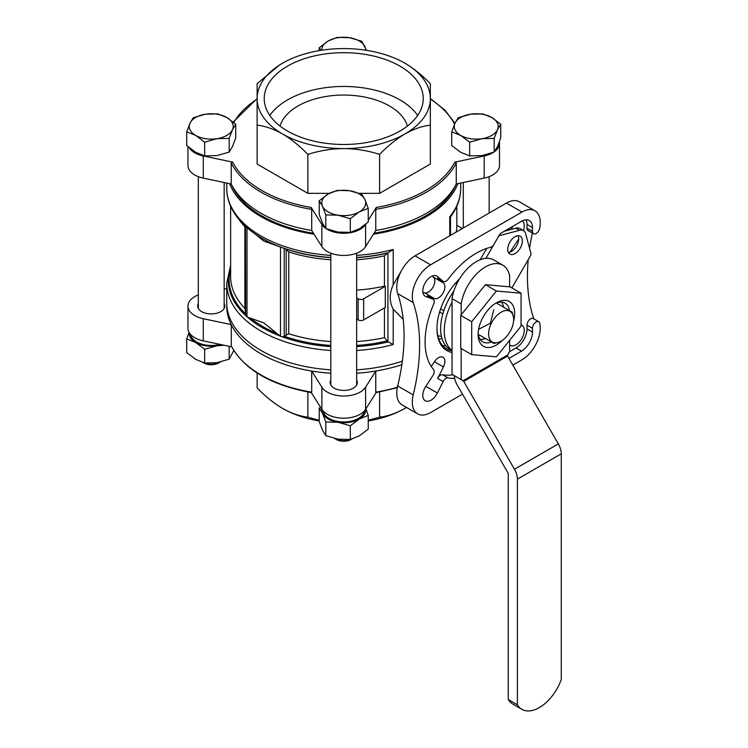 <?xml version="1.0" encoding="UTF-8"?>
<svg xmlns="http://www.w3.org/2000/svg" width="748" height="748" viewBox="0 0 748 748"><rect width="100%" height="100%" fill="white"/><g stroke="black" fill="none" stroke-linecap="round" stroke-linejoin="round"><path stroke-width="1.12" d="M189.085 332.374L186.72 338.928L195.696 342.5A21.973 12.688 0 0 0 216.92 345.782A21.973 12.688 0 0 0 221.576 344.725M189.3 332.738A21.973 12.688 0 0 0 195.696 342.5L204.662 349.279L216.92 345.782L224.11 345.258M321.799 409.24A21.973 12.688 0 0 0 322.51 413.307L325.791 421.984L338.04 422.283A21.973 12.688 0 0 0 359.274 419.002A21.973 12.688 0 0 0 365.669 409.24M368.24 415.421L368.24 429.1L359.274 435.888L350.298 439.459L338.04 439.17L325.791 435.673L322.51 430.203L319.218 421.517L319.218 407.838L322.51 413.307A21.973 12.688 0 0 0 338.04 422.283L350.298 425.78L359.274 419.002L368.24 415.421L365.884 408.885M494.176 138.408L481.918 138.698L469.66 142.204L460.693 135.416L451.717 131.844L451.717 145.523L460.693 152.302L469.66 155.883L481.918 155.593L494.176 152.087L497.457 146.617L500.739 137.941L500.739 124.262L497.457 129.731L494.176 138.408L494.176 152.087M229.178 138.408L216.92 138.698L204.662 142.204L195.696 135.416L186.72 131.844L186.72 145.523L195.696 152.302L204.662 155.883L216.92 155.593L229.178 152.087L232.46 146.617L235.742 137.941L235.742 124.262L232.46 129.731L229.178 138.408L229.178 152.087M350.298 218.697L338.04 215.2L325.791 214.91L322.51 206.224L319.218 200.754L319.218 214.433L322.51 223.119L325.791 228.589L338.04 232.086L350.298 232.376L359.274 228.804L368.24 222.025L368.24 208.337L359.274 211.918L350.298 218.697L350.298 232.376M323.117 410.979A20.682 11.94 0 0 0 329.111 418.469A20.682 11.94 0 0 0 350.877 421.236A20.682 11.94 0 0 0 364.351 410.979M190.618 334.478A20.682 11.94 0 0 0 196.612 341.976A20.682 11.94 0 0 0 219.903 344.37M359.442 193.339L379.61 193.339L430.343 164.046L430.343 125.122C422.218 126.066 413.756 129.011 404.977 133.939C396.281 139.072 387.829 145.897 379.61 154.415C368.091 150.666 356.132 148.721 343.734 148.581C331.345 148.721 319.387 150.666 307.858 154.415C299.733 145.982 291.271 139.156 282.492 133.939C273.805 129.039 265.344 126.103 257.125 125.122L257.125 83.692L279.415 65.095M257.125 122.625L257.125 164.046L307.858 193.339L329.344 193.339M493.428 152.386A23.272 13.436 180 0 1 484.19 155.958L454.747 162.148L456.252 162.886L456.252 183.989A116.987 67.544 0 0 1 375.767 230.459L375.767 209.347A116.987 67.544 0 0 0 456.252 162.886M499.374 141.924A23.272 13.436 180 0 1 499.496 143.336A23.272 13.436 180 0 1 494.531 151.629M375.767 230.459L365.594 246.588A23.272 13.436 180 0 1 343.734 255.433A23.272 13.436 180 0 1 321.864 246.588L311.701 230.459A116.987 67.544 0 0 1 261.005 213.255A116.987 67.544 0 0 1 231.216 183.989L231.216 162.886L232.722 162.148L203.278 155.958A23.272 13.436 180 0 1 189.235 147.721M325.427 228.131A23.272 13.436 180 0 1 321.864 224.428L311.149 207.43L311.701 209.347L311.701 230.459M365.735 224.213L365.594 224.428A23.272 13.436 180 0 1 326.539 228.879M375.767 209.347L376.309 207.43L368.24 220.23M376.132 392.625L365.594 409.343A23.272 13.436 180 0 1 343.734 418.188A23.272 13.436 180 0 1 321.864 409.343L311.327 392.625M231.702 346.848L203.278 340.873A23.272 13.436 180 0 1 187.963 328.25L187.963 306.091A23.272 13.436 180 0 1 198.304 294.918M250.617 318.265A114.622 66.179 0 0 0 276.882 333.43L263.754 322.865L247.008 316.946L245.699 315.6L245.494 226.335L245.494 314.225M356.656 350.475A116.987 67.544 0 0 0 393.205 344.557L387.922 341.677L387.922 252.852L384.425 255.835L384.425 286.166A113.107 65.3 180 0 1 356.656 290.112M286.194 335.525L286.194 249.458L288.775 251.973L288.775 333.758L282.707 336.965L280.491 336.273L276.882 333.43M356.656 341.556A113.107 65.3 0 0 0 384.425 337.619L387.922 341.677M245.522 312.038L244.876 308.419L244.876 226.635A113.107 65.3 0 0 1 238.874 219.388M254.572 233.591L263.754 241.08L282.707 247.822A115.473 66.665 0 0 0 330.803 257.471M286.194 249.458L282.707 247.822M356.656 257.471A115.473 66.665 0 0 0 388.24 252.74L387.922 252.852M388.24 252.74L393.205 249.439A116.987 67.544 0 0 1 356.656 255.367M449.744 235.807L449.744 216.798L450.287 216.92M384.425 337.619L384.425 307.924M311.477 392.653C271.094 385.22 244.372 369.699 231.319 346.1L231.216 324.585A116.987 67.544 0 0 0 311.701 371.045A116.987 67.544 0 0 0 330.803 373.215M231.216 345.688A116.987 67.544 0 0 0 311.701 392.158L311.149 392.345M311.701 392.158L311.701 371.045L321.864 387.184L321.864 409.343M419.675 253.161L432.718 245.634M438.646 338.62A42.655 24.628 120 0 0 441.918 338.797M403.209 319.387L393.205 309.148C389.231 301.687 389.231 293.581 393.205 284.838L401.311 270.916M230.627 265.381L226.747 283.352L226.747 302.706A116.987 67.544 0 0 0 330.803 369.839M356.656 369.839A116.987 67.544 0 0 0 402.359 361.162M454.672 378.366A72.388 41.795 -60 0 1 448.005 377.908A5.171 2.983 120 0 0 443.153 381.555L437.393 393.009A11.631 6.713 120 0 1 425.21 400.75A11.631 6.713 120 0 1 425.818 386.333L437.393 393.009M427.893 296.264A5.171 2.983 120 0 0 427.65 296.096L433.129 299.256A5.171 2.983 120 0 1 433.597 304.305A72.388 41.795 -60 0 0 433.597 369.596A5.171 2.983 120 0 1 432.858 375.618L425.818 386.333M433.129 299.256A5.171 2.983 120 0 0 432.858 299.135L425.818 296.554A11.631 6.713 120 0 1 425.21 296.264A11.631 6.713 120 0 1 425.21 282.838A11.631 6.713 120 0 1 436.841 276.115A11.631 6.713 120 0 1 437.393 276.498L443.153 281.313A5.171 2.983 120 0 0 443.396 281.482A5.171 2.983 120 0 0 448.005 279.359A72.388 41.795 -60 0 1 490.464 247.326A5.171 2.983 120 0 0 494.063 244.185L499.094 235.461A5.171 2.983 120 0 1 501.684 232.731L521.515 221.286A15.512 8.957 120 0 1 529.266 220.51A15.512 8.957 120 0 1 532.483 227.616L532.483 231.413A5.171 2.983 120 0 0 533.558 233.778A5.171 2.983 120 0 0 539.514 228.991A25.853 14.923 -60 0 0 534.904 210.768A25.853 14.923 -60 0 0 521.973 212.049L430.568 264.82A25.853 14.923 -60 0 0 413.205 302.547A180.979 104.486 120 0 1 413.205 394.907A25.853 14.923 -60 0 0 417.636 413.859A25.853 14.923 -60 0 0 430.568 412.578L462.498 394.149M512.829 365.089L521.973 359.807A25.853 14.923 -60 0 0 539.514 322.612A5.171 2.983 120 0 0 538.728 321.715A5.171 2.983 120 0 0 534.736 323.099A5.171 2.983 120 0 0 532.483 328.307L532.483 332.103A15.512 8.957 120 0 1 521.515 351.102L508.949 358.357M532.352 233.086A180.979 104.486 120 0 0 529.575 248.373M528.228 259.631A180.979 104.486 120 0 0 533.848 318.9M534.904 210.768L519.364 201.792A25.853 14.923 120 0 0 506.433 203.073L415.028 255.844A25.853 14.923 120 0 0 397.665 293.581L413.205 302.547M452.951 374.841A72.388 41.795 -60 0 1 442.517 374.739A5.171 2.983 120 0 0 437.664 378.394L443.424 366.941A9.051 5.227 120 0 0 442.994 357.282A9.051 5.227 120 0 0 434.42 361.742L431.287 366.501M511.099 229.449L511.183 229.327A11.631 6.713 120 0 0 512.819 226.307M422.882 292.197L424.368 292.739A9.051 5.227 120 0 0 432.942 287.297A9.051 5.227 120 0 0 433.373 277.143L432.157 276.134M442.489 345.501A46.535 26.872 120 0 0 445.789 345.819M397.665 293.581A180.979 104.486 120 0 1 397.665 385.931A25.853 14.923 120 0 0 402.106 404.892L417.636 413.859M461.189 348.559L461.189 379.601L463.096 380.704L507.724 354.935L509.631 351.625L516.027 347.932A15.512 8.957 120 0 0 527.003 328.933L527.003 325.137L532.483 328.307M538.728 321.715L533.24 318.545A5.171 2.983 120 0 0 529.257 319.938A5.171 2.983 120 0 0 527.003 325.137M526.031 219.8A15.512 8.957 120 0 1 527.003 224.447L527.003 228.243A5.171 2.983 120 0 0 528.069 230.618L533.558 233.778M427.65 296.096A5.171 2.983 120 0 0 427.379 295.965L434.42 298.546A9.051 5.227 120 0 0 442.994 293.104A9.051 5.227 120 0 0 443.424 282.95L437.664 278.144A5.171 2.983 120 0 0 437.917 278.312A5.171 2.983 120 0 0 438.188 278.443M509.631 344.94L509.659 344.959A11.631 6.713 120 0 0 510.211 345.342A11.631 6.713 120 0 0 521.842 338.629A11.631 6.713 120 0 0 521.842 325.193A11.631 6.713 120 0 0 521.234 324.913L521.057 324.847M510.08 252.095L518.71 238.977M509.902 227.99A11.631 6.713 120 0 0 509.659 228.449L508.855 230.057M511.894 287.933L530.463 255.769A2.59 1.496 120 0 0 530.94 253.45L525.694 233.881A12.931 7.461 120 0 0 523.45 230.59A11.631 6.713 120 0 0 522.179 220.922M452.044 352.476A47.825 27.611 -60 0 1 436.963 328.671A47.825 27.611 -60 0 1 459.609 278.742M452.044 350.849A46.535 26.872 -60 0 1 446.603 348.923A46.535 26.872 -60 0 1 436.972 328.138M439.6 312.038L442.835 313.908L439.6 312.038M384.425 286.166L385.304 286.306L385.304 307.419L363.659 319.91A3.88 2.235 180 0 1 358.17 319.91L356.656 319.041M376.309 392.345L375.767 392.158L375.767 371.045A116.987 67.544 0 0 0 401.854 364.706M231.197 183.989L232.142 186.037A115.482 66.675 0 0 0 262.071 216.022A115.482 66.675 0 0 0 313.431 233.217M374.028 233.217A115.482 66.675 0 0 0 455.326 186.037L456.271 183.989M229.58 183.653A116.987 67.544 0 0 0 261.005 216.639A116.987 67.544 0 0 0 314.057 234.208M373.402 234.208A116.987 67.544 0 0 0 457.888 183.653M226.784 304.399A116.987 67.544 0 0 0 231.216 324.585L203.278 318.713A23.272 13.436 180 0 1 187.963 306.091M356.656 373.215A116.987 67.544 0 0 0 375.767 371.045L365.594 387.184A23.272 13.436 180 0 1 343.734 396.019A23.272 13.436 180 0 1 321.864 387.184M385.304 286.306L363.659 298.807A3.88 2.235 180 0 1 358.17 298.807L356.656 297.928M456.224 232.067A113.107 65.3 180 0 0 456.841 225.316L462.376 228.514M231.216 183.989L203.278 178.118A23.272 13.436 180 0 1 187.963 165.495L187.963 146.636M499.496 143.336L499.496 165.495A23.272 13.436 180 0 1 484.19 178.118L456.252 183.989M224.157 303.697A13.576 7.835 180 0 1 224.802 306.091A13.576 7.835 180 0 1 211.235 313.926A13.576 7.835 180 0 1 197.659 306.091A13.576 7.835 180 0 1 198.304 303.697M224.157 289.074L226.747 288.532M356.656 380.199A13.576 7.835 180 0 1 357.301 382.583A13.576 7.835 180 0 1 343.734 390.419A13.576 7.835 180 0 1 330.158 382.583A13.576 7.835 180 0 1 330.803 380.199M368.24 420.226L379.61 417.178L379.61 392.017M257.125 373.018L257.125 387.894C265.25 396.318 273.703 403.144 282.492 408.361C291.178 413.261 299.63 416.197 307.858 417.178L307.858 392.017M307.858 417.178L319.218 420.236M379.61 417.178C387.735 416.234 396.188 413.289 404.977 408.361L406.519 407.445M307.858 193.339L307.858 154.415M404.977 63.225A86.609 50.004 180 0 1 430.343 98.577A86.609 50.004 0 0 1 404.977 133.939A86.609 50.004 180 0 1 343.734 148.581A86.609 50.004 180 0 1 282.492 133.939A86.609 50.004 180 0 1 257.125 98.577A86.609 50.004 180 0 1 282.492 63.225A86.609 50.004 180 0 1 343.734 48.583A86.609 50.004 180 0 1 404.977 63.225C413.663 68.358 422.115 75.183 430.343 83.692L430.343 125.122M379.61 193.339L379.61 154.415M282.492 408.361A86.609 50.004 0 0 0 319.218 420.965M368.24 420.965A86.609 50.004 0 0 0 404.977 408.361M287.512 131.04A79.503 45.899 0 0 0 374.159 140.989A79.503 45.899 0 0 0 423.228 98.577A79.503 45.899 0 0 0 343.734 52.687A79.503 45.899 0 0 0 264.231 98.577A79.503 45.899 0 0 0 287.512 131.04M407.436 126.038A64.637 37.316 0 0 0 343.734 95.043A64.637 37.316 0 0 0 280.033 126.038M417.655 115.473A79.503 45.899 0 0 0 343.734 86.459A79.503 45.899 0 0 0 269.813 115.473M456.776 283.931L455.467 283.174M443.826 310.71L440.637 308.859M478.589 329.335L490.408 323.239L493.736 309.691M499.346 342.014A17.709 10.229 -60 0 1 488.64 332.841A17.709 10.229 -60 0 1 501.132 312.206A17.709 10.229 -60 0 1 513.53 317.451A17.709 10.229 -60 0 1 502.366 340.34A17.709 10.229 -60 0 1 499.346 342.014L494.063 343.491L482.488 336.796M458.281 281.033L457.701 280.696M496.195 302.921L512.174 312.14L513.53 317.451M325.791 214.91L325.791 228.589M319.218 200.754L328.194 193.975L337.161 190.394L349.419 190.693L361.677 194.19L364.959 199.66L368.24 208.337M186.72 131.844L190.001 123.158L193.293 117.688L205.541 114.192L217.799 113.902L226.775 117.473L235.742 124.262M204.662 142.204L204.662 155.883M320.986 50.331L319.218 47.76L319.218 50.621M319.218 47.76L328.194 40.981L337.161 37.4L349.419 37.69L361.677 41.196L366.492 50.331M469.66 142.204L469.66 155.883M451.717 131.844L455.008 123.158L458.29 117.688L470.539 114.192L482.797 113.902L491.773 117.473L500.739 124.262M338.04 215.2A21.973 12.688 0 0 0 359.274 211.918A21.973 12.688 0 0 0 364.959 199.66A21.973 12.688 0 0 0 349.419 190.693A21.973 12.688 0 0 0 328.194 193.975A21.973 12.688 0 0 0 322.51 206.224A21.973 12.688 0 0 0 338.04 215.2M216.92 138.698A21.973 12.688 0 0 0 232.46 129.731A21.973 12.688 0 0 0 226.775 117.473A21.973 12.688 0 0 0 205.541 114.192A21.973 12.688 0 0 0 190.001 123.158A21.973 12.688 0 0 0 195.696 135.416A21.973 12.688 0 0 0 216.92 138.698M365.707 50.21A21.973 12.688 0 0 0 364.959 46.666A21.973 12.688 0 0 0 349.419 37.69A21.973 12.688 0 0 0 328.194 40.981A21.973 12.688 0 0 0 321.762 50.21M481.918 138.698A21.973 12.688 0 0 0 497.457 129.731A21.973 12.688 0 0 0 491.773 117.473A21.973 12.688 0 0 0 470.539 114.192A21.973 12.688 0 0 0 455.008 123.158A21.973 12.688 0 0 0 460.693 135.416A21.973 12.688 0 0 0 481.918 138.698M325.791 435.673L325.791 421.984M350.298 439.459L350.298 425.78M233.797 350.531L229.178 359.171L216.92 362.668L204.662 362.967L195.696 359.386L186.72 352.607L186.72 338.928M229.178 359.171L229.178 346.315M204.662 362.967L204.662 349.279M334.59 438.487L336.273 439.45A10.547 6.087 0 0 0 351.186 439.45L351.934 439.029M336.273 439.45L334.627 438.506A12.931 7.461 0 0 0 351.635 439.113M203.774 362.958L203.035 362.528L203.774 362.958A10.547 6.087 0 0 0 218.687 362.958L220.333 362.013A12.931 7.461 0 0 1 203.325 362.612M461.189 314.815L461.189 303.95A34.904 20.149 -60 0 1 478.206 272.328A34.904 20.149 -60 0 1 502.862 265.203L493.717 259.921A34.904 20.149 120 0 0 485.882 258.35A34.904 20.149 120 0 0 452.044 298.676L452.044 374.318L461.189 379.601M509.631 351.625L509.631 340.34M509.631 286.849L509.631 275.984A34.904 20.149 -60 0 0 502.862 265.203M478.299 334.384L485.396 338.479A22.356 12.903 -60 0 1 480.132 339.405M463.096 380.704L463.554 380.966A1.29 0.748 60 0 0 463.741 381.387L514.456 469.23A14.221 8.209 60 0 1 517.401 479.141L517.401 704.812A34.904 20.149 120 0 0 521.889 709.319A34.904 20.149 120 0 0 561.28 679.483L561.28 453.802A14.221 8.209 -120 0 0 558.335 443.891L507.612 356.048A1.29 0.748 -120 0 1 507.434 355.637L507.724 354.935M517.401 704.812L508.266 699.53L508.266 473.858A1.29 0.748 60 0 0 507.995 472.96L457.28 385.117A14.221 8.209 60 0 1 454.345 375.646L463.554 380.966M508.266 699.53A34.904 20.149 120 0 0 512.745 704.036L521.889 709.319M461.189 303.95L452.044 298.676M452.044 302.164A45.245 26.124 120 0 0 452.044 350.429M507.742 249.364A10.341 5.975 120 0 0 509.884 254.096A10.341 5.975 120 0 0 520.225 248.13A10.341 5.975 120 0 0 520.225 236.19A10.341 5.975 120 0 0 512.249 238.958A10.341 5.975 120 0 0 507.742 249.364M504.124 231.319L515.83 228.187A12.931 7.461 120 0 1 519.795 228.486L523.45 230.59A12.931 7.461 120 0 0 519.486 230.3L499.907 235.545A2.59 1.496 120 0 0 498.149 237.107L485.882 258.35M486.742 248.411L480.197 259.743M508.388 252.469A10.341 5.975 120 0 0 516.569 246.017A10.341 5.975 120 0 0 518.055 235.714M453.886 291.056A45.245 26.124 120 0 0 449.997 349.381L452.044 350.569M521.057 293.225L510.089 286.886L485.415 284.689L460.731 315.385L460.731 348.297L471.698 354.627L496.382 356.833L521.057 326.128L521.057 293.225L496.382 291.019L485.415 284.689M496.382 291.019L471.698 321.715L460.731 315.385M471.698 321.715L471.698 354.627M502.6 340.181A25.853 14.923 -60 0 1 496.382 345.034A25.853 14.923 -60 0 1 478.103 334.478A25.853 14.923 -60 0 1 496.382 302.818A25.853 14.923 -60 0 1 513.567 321.182M491.417 341.958A22.356 12.903 -60 0 1 482.731 341.855A22.356 12.903 -60 0 1 478.299 334.375M496.392 303.034A22.356 12.903 -60 0 1 505.087 303.136A22.356 12.903 -60 0 1 509.519 310.607M501.656 302.108A22.356 12.903 -60 0 1 503.498 307.138M454.56 124.159A115.697 66.796 0 0 0 430.343 99.045M257.125 99.045A115.697 66.796 0 0 0 233.787 122.532M232.722 162.148A115.697 66.796 0 0 0 311.149 207.43M376.309 207.43A115.697 66.796 0 0 0 454.747 162.148M247.317 317.049A115.473 66.665 0 0 0 280.191 336.03M230.627 266.942A115.473 66.665 0 0 0 245.699 315.6M226.747 283.352A116.987 67.544 0 0 0 330.803 350.475M282.707 336.965A115.473 66.665 0 0 0 330.803 346.614M356.656 346.614A115.473 66.665 0 0 0 388.24 341.883M230.627 268.953A114.622 66.179 0 0 0 245.494 313.767M284.661 336.385A114.622 66.179 0 0 0 330.803 345.426M356.656 345.426A114.622 66.179 0 0 0 386.875 340.985M230.627 206.205L230.627 276.685A113.107 65.3 0 0 0 244.876 308.419M247.317 227.906A115.473 66.665 0 0 0 262.081 238.36L262.679 238.706A114.622 66.179 0 0 0 276.882 245.671M330.803 255.367A116.987 67.544 0 0 1 261.005 235.994A116.987 67.544 0 0 1 226.747 188.234C226.766 195.312 228.467 202.166 231.861 208.814C237.892 220.351 247.962 230.206 262.081 238.36A115.473 66.665 0 0 0 280.191 246.887M284.661 248.626A114.622 66.179 0 0 0 330.803 257.667M356.656 257.667A114.622 66.179 0 0 0 386.875 253.226M449.744 216.798A116.987 67.544 0 0 0 460.721 188.234C460.637 198.407 457.224 208 450.474 217.004L450.474 235.386M288.775 333.758A113.107 65.3 0 0 0 330.803 341.556M288.775 251.973A113.107 65.3 0 0 0 330.803 259.771M356.656 259.771A113.107 65.3 0 0 0 384.425 255.835M231.216 162.886A116.987 67.544 0 0 0 311.701 209.347M393.205 344.557L393.205 309.148M506.433 203.073L521.973 212.049M442.517 374.739L448.005 377.908M415.028 255.844L430.568 264.82M397.665 385.931L413.205 394.907M441.376 336.226A40.074 23.132 -60 0 1 437.832 335.777M437.664 378.394L443.153 381.555M434.42 361.742L443.424 366.941M427.379 295.965L432.858 299.135M437.664 278.144L443.153 281.313M424.368 292.739L434.42 298.546M424.658 295.881L425.818 296.554M436.234 275.834L437.393 276.498M433.373 277.143L443.424 282.95M516.027 347.932L521.515 351.102M527.003 328.933L532.483 332.103M527.003 228.243L532.483 231.413M527.003 224.447L532.483 227.616M393.205 284.838L393.205 249.439M375.767 392.158A116.987 67.544 0 0 0 397.375 387.221M358.17 319.91L358.17 298.807M363.659 319.91L363.659 298.807M203.278 178.118L203.278 155.958M321.864 246.588L321.864 224.428M365.594 246.588L365.594 224.428M484.19 178.118L484.19 155.958M203.278 318.713L203.278 340.873M365.594 387.184L365.594 409.343M247.008 316.946L247.008 227.691M280.491 336.273L280.491 246.99M284.212 336.572L284.212 248.439M517.401 479.141L561.28 453.802M514.456 469.23L558.335 443.891M463.741 381.387L507.612 356.048M515.83 228.187L519.486 230.3M499.271 235.171L499.907 235.545M224.157 308.475L224.157 182.512M198.304 308.475L198.304 176.668M356.656 384.977L356.656 253.17M330.803 384.977L330.803 253.17M489.155 213.049L489.155 176.668M463.302 227.972L463.302 182.512M233.198 122.036L257.125 98.568M430.343 98.568L444.882 110.124L454.962 123.252M437.917 278.312L443.396 281.482M397.263 387.763L375.992 392.653M460.721 188.234L460.721 183.054M226.747 188.234L226.747 183.054M456.841 225.316L456.841 206.205"/></g></svg>
